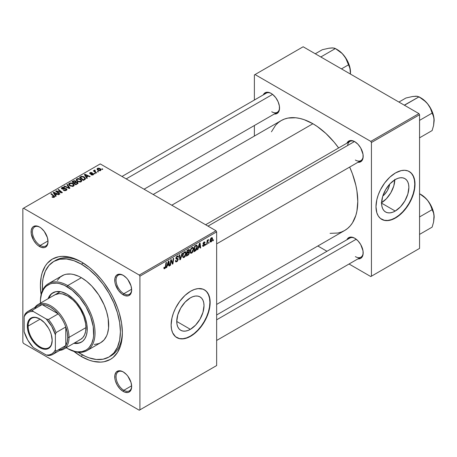 <?xml version="1.0" encoding="UTF-8"?>
<svg xmlns="http://www.w3.org/2000/svg" width="457" height="457" viewBox="0 0 457 457"><rect width="100%" height="100%" fill="white"/><g stroke="black" fill="none" stroke-linecap="round" stroke-linejoin="round"><path stroke-width="0.69" d="M190.38 329.326L176.75 321.454L177.784 314.833L180.744 308.018L185.165 302.054L190.38 297.844A19.28 11.128 -60 0 1 200.017 296.89A19.28 11.128 -60 0 1 202.977 312.337A19.28 11.128 -60 0 1 190.38 329.326L187.724 330.554L185.165 331.136L182.806 331.045L180.744 330.28L179.047 328.874L177.784 326.875L177.013 324.373L176.75 321.454L190.38 329.326A19.28 11.128 -60 0 1 180.744 330.28A19.28 11.128 -60 0 1 177.784 314.833A19.28 11.128 -60 0 1 190.38 297.844L193.043 296.61L195.596 296.027L197.955 296.125L200.017 296.89L201.714 298.295L202.977 300.289L203.748 302.791L204.011 305.716L202.977 312.337L200.017 319.146L195.596 325.116L190.38 329.326M176.716 337.552A27.591 15.932 120 0 0 190.38 336.112L190.643 336.261A27.591 15.932 -60 0 1 176.848 337.632A27.591 15.932 -60 0 1 172.615 315.519A27.591 15.932 -60 0 1 190.643 291.206L194.448 289.441L198.11 288.607L203.017 289.172L205.724 290.732L207.849 293.177L209.774 298.29L210.06 304.733L209.312 309.492L207.849 314.422L204.439 321.699L201.48 326.207L198.11 330.24L194.448 333.633L188.73 337.26L183.177 338.86L179.801 338.723L175.557 336.735L172.615 332.765L171.506 329.177L171.129 324.996L171.969 317.975L173.432 313.045L175.557 308.149L179.801 301.26L184.976 295.445L190.643 291.206A27.591 15.932 -60 0 1 204.439 289.835A27.591 15.932 -60 0 1 208.666 311.948A27.591 15.932 -60 0 1 190.643 336.261L190.38 336.112A27.591 15.932 120 0 0 208.369 311.914A27.591 15.932 120 0 0 204.308 289.767M123.533 372.095A11.037 6.369 -120 0 0 116.049 376.962A11.037 6.369 -120 0 0 123.847 390.295L123.201 391.421A11.956 6.901 60 0 1 114.747 376.779A11.956 6.901 60 0 1 123.201 371.895L121.551 371.13L118.5 370.827L116.169 372.175L114.907 374.969L114.907 378.773L115.387 380.887L117.221 385.108L119.963 388.81L123.201 391.421L124.847 392.186L127.897 392.489L129.177 392.015L131.01 389.901L131.656 386.536L131.01 382.429L127.897 376.254L126.435 374.506L123.201 371.895A11.956 6.901 60 0 1 131.656 386.536A11.956 6.901 60 0 1 123.201 391.421L123.847 390.295A11.037 6.369 60 0 1 116.638 380.567A11.037 6.369 60 0 1 118.329 371.724A11.037 6.369 60 0 1 123.533 372.095M39.896 227.232A11.037 6.369 -120 0 0 32.413 232.099A11.037 6.369 -120 0 0 40.216 245.432L39.565 246.557A11.956 6.901 60 0 1 31.11 231.916A11.956 6.901 60 0 1 39.565 227.038L36.326 225.912L33.584 226.444L32.533 227.318L31.27 230.105L31.27 233.915L33.584 240.251L36.326 243.947L37.914 245.42L41.216 247.323L44.26 247.625L45.54 247.151L47.374 245.043L48.019 241.679L47.374 237.571L44.26 231.391L41.216 228.174L39.565 227.038A11.956 6.901 60 0 1 48.019 241.679A11.956 6.901 60 0 1 39.565 246.557L40.216 245.432A11.037 6.369 60 0 1 33.007 235.709A11.037 6.369 60 0 1 34.698 226.866A11.037 6.369 60 0 1 39.896 227.232M123.533 275.52A11.037 6.369 -120 0 0 116.049 280.387A11.037 6.369 -120 0 0 123.847 293.72L123.201 294.845A11.956 6.901 60 0 1 114.747 280.204A11.956 6.901 60 0 1 123.201 275.32L119.963 274.194L118.5 274.257L116.169 275.6L114.907 278.393L114.907 282.203L115.387 284.311L118.5 290.486L121.551 293.708L124.847 295.61L127.897 295.913L129.177 295.439L131.01 293.331L131.656 289.967L131.01 285.859L127.897 279.678L126.435 277.93L123.201 275.32A11.956 6.901 60 0 1 131.656 289.967A11.956 6.901 60 0 1 123.201 294.845L123.847 293.72A11.037 6.369 60 0 1 116.638 283.991A11.037 6.369 60 0 1 118.329 275.148A11.037 6.369 60 0 1 123.533 275.52M47.996 240.942L40.216 245.432L47.996 240.942M131.633 385.799L123.847 390.295L131.633 385.799M131.633 289.23L123.847 293.72L131.633 289.23M205.616 224.753L349.856 141.481A11.037 6.369 60 0 1 355.055 141.853A11.037 6.369 -120 0 0 347.623 145.503M346.909 143.184A11.956 6.901 60 0 1 354.723 141.653L353.078 140.887L350.028 140.585L347.697 141.933L346.909 143.184M263.272 94.896A11.956 6.901 60 0 1 271.087 93.365L269.441 92.6L266.391 92.297L264.06 93.645L263.272 94.896M346.909 239.759A11.956 6.901 60 0 1 354.723 238.223L351.49 237.103L350.028 237.16L347.697 238.508L346.909 239.759M53.789 261.438A55.183 31.859 60 0 1 81.38 264.169L83.288 263.066L81.38 264.169L73.771 260.639L66.448 258.976L59.701 259.245L53.789 261.438L48.939 265.466L45.329 271.172L43.112 278.342L42.547 282.392L42.49 290.463A55.183 31.859 60 0 1 53.789 261.438L55.743 260.313A55.183 31.859 60 0 1 82.369 262.501A55.183 31.859 -120 0 0 54.783 260.901M81.38 356.54A57.942 33.452 60 0 1 73.857 351.387L81.38 356.54L89.378 360.242L93.274 361.367L100.694 362.104L104.145 361.71L110.354 359.408L113.056 357.528L117.518 352.393L120.591 345.601L121.568 341.659L122.356 332.885L121.568 323.196L119.237 312.976L117.518 307.789L113.056 297.501L110.354 292.503L104.145 283.032L100.694 278.656L93.274 270.818L89.378 267.442L81.38 261.918L73.388 258.211L69.487 257.085L62.066 256.354L58.616 256.748L52.412 259.045L47.317 263.272L45.249 266.065L42.175 272.858L41.199 276.799L40.41 285.574L41.107 294.662A57.942 33.452 60 0 1 81.38 261.918L81.38 261.918A57.942 33.452 60 0 1 122.356 332.885A57.942 33.452 60 0 1 81.38 356.54L82.363 354.838L81.38 356.54M153.192 194.488L281.175 120.597A63.46 36.64 -120 0 1 312.908 123.738L317.307 126.532L325.932 133.495L334.061 142.07L338.637 147.959A63.46 36.64 -120 0 0 312.908 123.738L171.781 205.222L312.908 123.738L304.151 119.683L299.883 118.454L295.736 117.769L287.979 118.077L284.437 119.066L281.175 120.597L278.222 122.659L275.594 125.229L271.447 131.793M330.08 233.344L337.837 233.036L341.373 232.047L344.641 230.517A63.46 36.64 -120 0 0 349.674 167.073L352.484 173.98L355.849 185.308L356.917 190.86L357.78 201.468L356.917 211.077L355.849 215.39L352.484 222.833L350.216 225.889L347.594 228.454L344.641 230.517L216.652 304.408M216.652 314.959L349.856 238.057A11.037 6.369 60 0 1 355.055 238.423M121.985 176.471L266.22 93.194A11.037 6.369 60 0 1 271.424 93.565M389.678 184.148A12.213 7.049 -60 0 1 382.795 196.07L384.497 194.505L387.302 190.723L389.175 186.405L389.678 184.148M381.618 202.685A19.28 11.128 120 0 0 394.819 179.818M395.242 211.048L381.612 203.176L382.646 196.556L385.605 189.741L390.027 183.777L395.242 179.567A19.28 11.128 -60 0 1 404.879 178.613A19.28 11.128 -60 0 1 407.838 194.059A19.28 11.128 -60 0 1 395.242 211.048L392.58 212.282L390.027 212.859L387.667 212.768L385.605 212.002L383.909 210.597L382.646 208.603L381.875 206.096L381.612 203.176L395.242 211.048A19.28 11.128 -60 0 1 385.605 212.002A19.28 11.128 -60 0 1 382.646 196.556A19.28 11.128 -60 0 1 395.242 179.567L397.898 178.333L400.458 177.756L402.817 177.847L404.879 178.613L406.576 180.018L407.838 182.012L408.609 184.519L408.872 187.439L407.838 194.059L404.879 200.874L400.458 206.838L395.242 211.048M381.578 219.28A27.591 15.932 120 0 0 395.242 217.835L395.499 217.989A27.591 15.932 -60 0 1 381.704 219.354A27.591 15.932 -60 0 1 377.476 197.241A27.591 15.932 -60 0 1 395.499 172.929L401.166 170.627L404.696 170.278L407.878 170.895L410.586 172.46L412.711 174.905L414.636 180.012L415.013 184.194L414.173 191.22L412.711 196.144L409.301 203.422L406.342 207.929L402.965 211.962L399.309 215.356L393.591 218.983L388.033 220.582L384.663 220.451L380.418 218.457L378.293 216.012L376.831 212.779L375.991 206.724L376.831 199.698L378.293 194.773L380.418 189.872L384.663 182.983L389.838 177.167L395.499 172.929A27.591 15.932 -60 0 1 409.301 171.564A27.591 15.932 -60 0 1 413.528 193.671A27.591 15.932 -60 0 1 395.499 217.989L395.242 217.835A27.591 15.932 120 0 0 413.231 193.642A27.591 15.932 120 0 0 409.169 171.489M22.85 208.598L22.85 342.27L22.85 208.598L23.501 208.221L100.243 163.914L216.007 230.751L139.265 275.057L23.501 208.221L139.265 275.057L139.916 276.182L139.916 409.855L216.652 365.549L216.652 231.876L139.916 276.182L139.916 409.855L139.265 410.232L23.501 343.396L22.85 342.27L23.501 343.396L139.265 410.232L216.007 365.926L139.265 410.232L216.652 365.549L216.652 231.876L216.007 230.751L216.652 231.876L139.916 276.182L139.265 275.057L216.007 230.751L100.243 163.914L22.85 208.598M193.654 248.928L192.534 252.333L191.494 253.218L190.592 253.178L190.141 251.122L191.003 248.591L192.774 247.3L193.471 247.82L193.654 248.928L193.1 247.397L192.083 247.5L190.735 249.071L190.106 251.756L190.695 253.241L191.672 253.127L190.141 252.247L191.672 253.127L193.654 248.928L193.134 248.631L193.654 248.928M198.452 247.717L197.892 249.471L197.378 249.768L199.492 243.29L200.069 242.953L200.697 247.854L200.217 248.128L200.069 246.78L198.452 247.717L200.069 246.78L200.217 248.128L200.697 247.854L200.069 242.953L199.492 243.29L197.378 249.768L197.892 249.471L197.538 249.271L197.892 249.471L198.452 247.717L198.11 247.517L198.452 247.717M164.788 268.647L163.977 268.619L163.897 267.522L164.377 267.185L164.617 268.093L165.211 267.596L165.988 262.632L166.468 262.358L165.594 267.722L164.788 268.647L165.902 266.534L166.468 262.358L165.988 262.632L165.44 266.671L164.817 268.019L164.377 267.185L163.897 267.522L164.109 268.756L164.788 268.647L163.857 268.11L164.788 268.647M178.224 259.348L177.339 261.313L175.711 261.867L175.385 260.753L175.859 260.416L176.048 261.198L176.585 261.204L177.733 259.873L177.596 259.256L175.934 258.713L175.945 257.651L176.648 256.491L177.653 255.926L178.367 256.348L178.464 257L177.99 257.331L177.847 256.737L177.287 256.668L176.333 257.868L176.511 258.319L177.933 258.508L178.224 259.348L177.91 258.496L176.511 258.319L176.333 257.954L177.116 256.754L177.762 256.663L177.99 257.331L178.464 257L178.076 255.989L177.133 256.131L175.859 258.262L176.396 259.102L177.63 259.285L177.75 259.673L176.83 261.084L175.979 261.118L175.859 260.416L175.385 260.753L175.762 261.901L176.796 261.718L175.391 260.907L176.796 261.718L178.224 259.348L175.876 257.994L178.224 259.348M182.48 253.109L180.492 259.519L179.887 259.867L179.19 255.012L179.67 254.732L180.264 258.896L181.972 253.407L182.48 253.109L181.972 253.407L180.264 258.896L179.67 254.732L179.19 255.012L179.887 259.867L180.492 259.519L179.778 259.102L180.492 259.519L182.48 253.109M186.09 253.298L185.154 256.44L184.017 257.548L183.086 257.588L182.572 255.492L183.434 252.955L185.205 251.67L185.902 252.19L186.09 253.298L185.536 251.767L184.514 251.87L183.166 253.441L182.543 256.126L183.126 257.611L184.102 257.497L182.577 256.617L184.102 257.497L186.09 253.298L185.571 253.001L186.09 253.298M213.453 239.736L213.345 240.548L212.871 240.822L212.968 240.016L213.453 239.736L212.968 240.016L212.871 240.822L213.345 240.548L212.933 240.313L213.345 240.548L213.453 239.736M189.461 252.704L188.667 254.669L186.325 256.149L187.096 250.447L188.735 249.539L189.375 249.688L189.484 250.733L188.89 251.973L189.461 252.704L188.89 251.973L189.518 250.327L188.89 249.499L187.096 250.447L186.325 256.149L188.147 255.097L187.616 254.789L188.147 255.097L189.461 252.704L188.261 252.013L189.461 252.704M167.291 265.706L166.731 267.459L166.222 267.756L168.336 261.278L168.913 260.941L169.536 265.843L169.061 266.117L168.907 264.769L167.291 265.706L168.907 264.769L169.061 266.117L169.536 265.843L168.913 260.941L168.336 261.278L166.222 267.756L166.731 267.459L166.382 267.259L166.731 267.459L167.291 265.706L166.954 265.506L167.291 265.706M170.975 261.804L170.484 265.294L170.01 265.568L170.787 259.862L171.284 259.576L172.586 263.283L173.22 258.456L173.7 258.182L172.929 263.883L172.432 264.169L171.118 260.473L170.975 261.804L171.118 260.473L172.432 264.169L172.929 263.883L173.7 258.182L173.22 258.456L172.586 263.283L171.284 259.576L170.787 259.862L170.01 265.568L170.484 265.294L170.078 265.054L170.484 265.294L170.975 261.804L170.552 261.564L170.975 261.804M203.736 245.689L203.057 245.123L202.582 245.535L203.713 246.174L202.971 246.352L202.617 245.9L203.057 245.123L203.554 245.769L204.348 244.878L204.21 244.432L203.148 244.215L203.034 243.37L203.702 242.261L204.759 241.907L205.067 242.598L204.593 242.935L204.033 242.513L203.468 243.364L204.77 244.084L204.485 245.455L203.713 246.174L204.833 244.426L204.593 243.867L203.468 243.364L203.965 242.547L204.593 242.935L205.067 242.598L204.799 241.93L203.988 242.056L202.999 243.718L203.234 244.278L204.359 244.741L203.736 245.689L202.662 245.409M195.973 250.453L193.894 251.778L194.665 246.077L196.636 245.129L197.373 246.346L196.853 249.099L195.973 250.453L197.378 246.66L196.379 245.158L194.665 246.077L193.894 251.778L195.242 251.002L194.711 250.693L195.242 251.002L195.973 250.453L195.516 250.19L195.973 250.453M212.574 238.697L211.882 241.125L210.98 241.976L210.249 241.936L210.049 240.171L210.791 238.36L211.951 237.589L212.574 238.697L212.208 237.657L211.471 237.737L209.974 241.039L210.34 241.999L211.1 241.913L209.986 241.267L211.1 241.913L212.574 238.697L212.002 238.371L212.574 238.697M209.078 242.261L208.969 243.073L208.495 243.347L208.598 242.541L209.078 242.261L208.598 242.541L208.495 243.347L208.969 243.073L208.558 242.838L208.969 243.073L209.078 242.261M207.387 242.461L207.147 244.129L206.667 244.404L207.227 240.256L207.707 239.982L207.587 240.839L208.672 239.491L207.387 242.461L208.672 239.491L207.587 240.839L207.707 239.982L207.227 240.256L206.667 244.404L207.147 244.129L206.735 243.889L207.147 244.129L207.387 242.461L206.964 242.216L207.387 242.461M205.884 244.101L205.776 244.918L205.302 245.192L205.404 244.381L205.884 244.101L205.404 244.381L205.302 245.192L205.776 244.918L205.364 244.684L205.776 244.918L205.884 244.101M95.216 173.574L94.673 173.14L94.193 173.42L94.742 173.849L95.216 173.574L94.673 173.14L94.193 173.42L94.742 173.849L95.216 173.574M98.409 171.735L97.867 171.295L97.387 171.575L97.935 172.009L98.409 171.735L97.867 171.295L97.387 171.575L97.935 172.009L98.409 171.735M81.169 181.755L81.82 180.549L80.329 178.978L78.021 178.493L76.336 179.361L76.308 180.212L77.136 181.195L80.089 182.08L81.169 181.755L81.843 180.766L80.512 179.081L76.913 178.818L76.25 179.995L77.639 181.52L81.169 181.755M87.333 178.127L86.647 177.088L88.264 176.156L89.658 176.785L90.132 176.511L84.956 174.243L84.379 174.574L86.819 178.424L87.333 178.127L86.647 177.088L88.264 176.156L89.658 176.785L90.132 176.511L84.956 174.243L84.379 174.574L86.819 178.424L87.333 178.127M75.993 181.977L75.514 180.972L75.514 182.566L75.514 180.972L73.851 180.744L73.851 181.269L73.851 180.744L73.149 181.063L73.149 181.675L73.149 181.063L71.983 181.732L75.765 184.805L77.998 183.388L77.724 182.349L75.993 181.977L75.816 181.189L74.748 180.698L71.983 181.732L75.765 184.805L78.107 183.046L77.484 182.183L75.993 181.977L76.085 181.686M69.932 188.175L67.368 184.4L66.859 184.691L69.053 187.93L64.557 186.022L64.077 186.296L69.327 188.524L69.932 188.175L67.368 184.4L66.859 184.691L69.053 187.93L64.557 186.022L64.077 186.296L69.327 188.524L69.932 188.175M52.355 197.23L53.846 197.458L54.691 196.579L51.355 193.642L50.876 193.922L54.006 196.624L53.543 197.047L52.395 196.659L51.978 196.967L54.286 197.275L54.709 196.71L51.355 193.642L50.876 193.922L53.555 196.099L53.789 196.95L52.395 196.659L51.978 196.967L52.355 197.23M59.924 193.951L56.702 191.357L61.872 192.831L62.369 192.54L58.587 189.466L58.108 189.746L61.335 192.34L56.171 190.86L55.674 191.152L59.444 194.231L59.924 193.951L56.702 191.357L61.872 192.831L62.369 192.54L58.587 189.466L58.108 189.746L61.335 192.34L56.171 190.86L55.674 191.152L59.444 194.231L59.924 193.951M56.171 196.116L55.491 195.076L57.108 194.145L58.502 194.773L58.976 194.499L53.8 192.231L53.223 192.563L55.663 196.413L56.171 196.116L55.491 195.076L57.108 194.145L58.502 194.773L58.976 194.499L53.8 192.231L53.223 192.563L55.663 196.413L56.171 196.116M62.341 188.592L62.478 187.77L64.283 187.804L64.614 187.444L61.963 187.45L61.963 188.918L61.963 187.45L61.364 188.187L61.895 188.884L65.957 189.044L65.797 190.575L65.797 190.015L64.557 190.278L64.557 190.706L64.557 190.278L63.906 190.049L63.906 190.535L63.763 189.963L63.763 190.478L63.763 189.963L63.346 190.266L66.294 190.34L66.831 189.878L66.819 189.112L65.922 188.535L62.215 188.507L62.66 187.678L64.711 187.501L63.649 187.136L61.844 187.524L61.495 188.558L62.603 189.129L65.842 188.987L66.242 189.546L65.671 190.083L63.346 190.266L64.797 190.729L66.294 190.34L66.951 189.501L66.385 188.747L62.923 188.724L62.078 188.244L62.078 188.975M73.606 186.125L74.251 184.919L72.76 183.348L70.458 182.857L68.773 183.731L68.739 184.582L69.567 185.559L72.52 186.45L73.606 186.125L74.274 185.131L72.943 183.451L69.344 183.188L68.681 184.365L70.07 185.89L73.606 186.125M90.96 174.808L92.702 175.02L93.742 174.048L92.765 173.409L90.48 173.5L90.452 172.912L92.143 172.62L90.526 172.46L89.646 173.06L90.012 173.78L93.102 174.054L92.628 174.643L91.314 174.465L90.96 174.808L93.211 174.803L93.754 174.14L92.531 173.392L90.412 173.466L90.452 172.912L92.143 172.62L90.058 172.66L89.606 173.243L90.012 173.78L92.937 173.9L92.822 174.551L91.314 174.465L90.96 174.808M84.682 179.658L85.499 178.401L83.842 176.716L81.689 176.322L79.552 177.367L83.334 180.441L85.305 179.173L85.522 178.618L84.134 176.87L81.323 176.408L79.552 177.367L83.334 180.441L84.682 179.658M100.597 170.535L101.026 169.473L99.769 168.37L98.135 168.13L97.055 168.85L97.981 170.318L100.026 170.752L101.1 169.804L100.032 168.507L97.541 168.342L97.015 169.061L98.152 170.427L100.597 170.535M96.587 172.786L94.845 171.232L94.702 170.678L95.193 170.438L94.862 170.027L94.245 170.347L94.399 171.015L93.834 170.552L93.354 170.827L96.107 173.066L96.587 172.786L95.502 171.883L94.862 170.027L94.422 170.147L94.399 171.015L93.834 170.552L93.354 170.827L96.107 173.066L96.587 172.786M102.785 169.21L102.242 168.77L101.762 169.05L102.311 169.478L102.785 169.21L102.242 168.77L101.762 169.05L102.311 169.478L102.785 169.21M254.378 74.931L254.378 100.032L254.378 74.931L303.151 46.768L418.915 113.604L370.787 141.39L255.023 74.554L370.787 141.39L371.438 142.515L371.438 276.188L419.566 248.402L419.566 114.73L371.438 142.515L371.438 276.188L370.787 276.559L349.045 264.009L370.787 276.559L419.566 248.402L370.787 276.559L419.566 248.402L419.566 114.73L418.915 113.604L419.566 114.73L371.438 142.515L370.787 141.39L418.915 113.604L303.151 46.768L254.378 74.931M254.378 125.521L254.378 136.072L254.378 125.521M326.972 251.264L317.838 245.992L326.972 251.264M357.945 258.873L360.704 258.342L362.538 256.234L363.018 254.68L363.018 250.87L360.704 244.535L357.962 240.839L354.723 238.223A11.956 6.901 60 0 1 363.178 252.87A11.956 6.901 60 0 1 357.945 258.873M274.309 114.016L275.788 113.959L278.119 112.611L279.381 109.817L279.381 106.013L278.119 101.762L275.788 97.724L272.738 94.502L271.087 93.365A11.956 6.901 60 0 1 271.092 93.365A11.956 6.901 60 0 1 279.547 108.006A11.956 6.901 60 0 1 274.309 114.016M357.945 162.298L359.419 162.241L361.755 160.898L363.018 158.105L363.018 154.295L360.704 147.959L357.962 144.263L354.723 141.653A11.956 6.901 60 0 1 363.178 156.294A11.956 6.901 60 0 1 357.945 162.298M381.446 219.206L384.4 220.297L387.776 220.434L391.438 219.6L395.242 217.835L399.047 215.207L402.708 211.814L406.079 207.781L409.038 203.274L411.466 198.458L413.265 193.522L414.379 188.655L414.75 184.045L414.379 179.864L413.265 176.282L411.466 173.426L409.038 171.415M381.195 202.937L386.411 198.726L390.832 192.763L393.785 185.948L394.825 179.327M363.172 155.906A11.037 6.369 60 0 1 360.893 160.596A11.037 6.369 60 0 1 355.375 160.047A11.037 6.369 -120 0 0 363.172 155.906M271.738 111.765A11.037 6.369 -120 0 0 279.535 107.624A11.037 6.369 60 0 1 277.256 112.308L144.058 189.215M363.172 252.481A11.037 6.369 60 0 1 360.893 257.171A11.037 6.369 60 0 1 355.375 256.623A11.037 6.369 -120 0 0 363.172 252.481M122.345 331.736A55.183 31.859 60 0 1 110.925 355.894A55.183 31.859 60 0 1 109.931 356.426A55.183 31.859 -120 0 0 122.345 331.736M131.65 289.578A11.037 6.369 60 0 1 129.365 294.268A11.037 6.369 60 0 1 123.847 293.72A11.037 6.369 -120 0 0 131.65 289.578M131.65 386.154A11.037 6.369 60 0 1 129.365 390.844A11.037 6.369 60 0 1 123.847 390.295A11.037 6.369 -120 0 0 131.65 386.154M48.014 241.29A11.037 6.369 60 0 1 45.734 245.98A11.037 6.369 60 0 1 40.216 245.432A11.037 6.369 -120 0 0 48.014 241.29M176.585 337.477L179.544 338.574L182.914 338.706L186.576 337.877L190.38 336.112L194.185 333.484L197.847 330.085L201.223 326.058L204.176 321.551L206.604 316.735L208.403 311.8L209.517 306.933L209.889 302.317L209.517 298.141L208.403 294.554L206.604 291.703L204.439 289.835M56.171 191.557L56.171 190.86L56.171 191.557M58.507 191.917L58.507 191.494L58.507 191.917M60.204 192.38L60.204 191.969L60.204 192.38M61.335 192.683L61.335 192.34L61.335 192.683M58.587 190.141L58.587 189.466L58.587 190.141M56.702 191.991L56.702 191.357L56.702 191.991M57.633 192.751L57.633 192.066L57.633 192.751M53.8 193.477L53.8 192.231L53.8 193.477M55.491 196.144L55.491 195.076L55.491 196.144M55.217 194.619L54.497 193.477L54.497 194.579L54.497 193.477L53.943 192.723L53.943 193.705L53.943 192.723L56.508 193.877L56.508 194.493L56.508 193.877L55.217 194.619L55.217 195.716L55.217 194.619L53.943 192.723L56.508 193.877L55.217 194.619M52.395 197.258L52.395 196.659L52.395 197.258M52.749 197.418L52.749 196.916L52.749 197.418M53.789 197.475L53.789 196.95L53.789 197.475M54.006 197.407L54.006 196.647L53.789 196.95M51.355 194.311L51.355 193.642L51.355 194.311M54.126 197.355L54.126 195.893L54.126 197.355M65.957 189.044L66.254 190.363M62.923 189.164L62.923 188.724L62.923 189.164M64.214 189.032L64.214 188.53L64.214 189.032M66.385 190.289L66.385 188.747L66.385 190.289M64.557 186.502L64.557 186.022L64.557 186.502M67.705 187.838L67.705 187.336L67.705 187.838M69.053 188.41L69.053 187.93L69.053 188.41M67.368 185.456L67.368 184.4L67.368 185.456M69.344 185.382L69.344 183.188L69.344 185.382M72.943 184.057L72.943 183.451L72.943 184.057M70.567 185.628L69.401 184.354L69.401 185.433L69.401 184.125L69.864 183.503L72.423 183.697L73.566 185.096L73.103 186.336L73.103 185.799L70.567 185.628L70.567 186.13L69.401 184.354L70.475 183.297L72.292 183.623L73.554 184.982L72.64 185.976L70.567 185.628M77.484 183.817L77.484 182.183L77.484 183.817M74.085 182.777L72.903 181.817L72.903 182.48L72.903 181.817L73.714 181.349L75.057 181.258L75.434 182.611L75.434 181.777L74.851 182.943L74.851 182.332L74.085 182.777L74.085 183.44L74.085 182.777L72.903 181.817L74.257 181.109L75.222 181.366L75.359 181.937L74.085 182.777M75.434 182.611L75.434 181.777M75.799 184.171L74.525 183.131L74.525 183.8L74.525 183.131L75.525 182.554L76.999 182.446L77.13 184.017L77.13 183.377L76.69 184.274L76.69 183.657L75.799 184.171L75.799 184.788L75.799 184.171L74.525 183.131L76.13 182.297L77.159 182.56L77.13 183.377L75.799 184.171M91.314 174.974L91.314 174.465L91.314 174.974M92.822 174.985L92.822 174.551L92.822 174.985M92.937 173.9L92.822 174.551M90.058 173.809L90.058 172.66L90.058 173.809M90.412 173.466L90.452 172.912M90.726 173.986L90.726 173.591L90.726 173.986M91.411 173.934L91.411 173.534L91.411 173.934M92.531 173.786L92.531 173.392L92.531 173.786M93.371 174.7L93.371 173.603L93.371 174.7M84.956 175.488L84.956 174.243L84.956 175.488M86.647 178.156L86.647 177.088L86.647 178.156M86.373 176.631L85.653 175.488L85.653 176.591L85.653 175.488L85.099 174.734L85.099 175.717L85.099 174.734L87.664 175.888L87.664 176.505L87.664 175.888L86.373 176.631L86.373 177.727L86.373 176.631L85.099 174.734L87.664 175.888L86.373 176.631M80.683 177.327L80.683 176.71L80.683 177.327M81.323 176.956L81.323 176.408L81.323 176.956M84.134 177.465L84.134 176.87L84.134 177.465M83.368 179.801L80.472 177.447L80.472 178.116L80.472 177.447L81.832 176.75L83.631 177.127L84.808 178.521L83.979 179.452L83.979 180.064L83.979 179.452L83.368 179.801L83.368 180.418L83.368 179.801L80.472 177.447L82.18 176.705L84.065 177.413L84.768 178.738L83.368 179.801M76.913 181.012L76.913 178.818L76.913 181.012M80.512 179.692L80.512 179.081L80.512 179.692M76.97 179.984L77.564 179.07L79.107 178.973L81.026 180.326L80.672 181.966L80.672 181.429L79.015 181.6L77.524 180.835L76.97 179.984L77.427 179.138L79.986 179.327L81.129 180.726L80.672 181.429L78.136 181.258L78.136 181.766L76.97 179.984L76.97 181.063L76.959 179.847L76.959 181.058M97.541 169.993L97.541 168.342L97.541 169.993M100.032 169.124L100.032 168.507L100.449 169.747L100.192 170.712L100.192 170.295L98.575 170.124L97.935 168.593L99.557 168.776L100.192 170.295L98.575 170.124L98.575 170.627L97.707 169.301L97.815 168.679L98.792 168.484L100.014 169.107M97.638 170.078L97.935 168.593M100.46 170.61L100.46 169.873L100.192 170.295M97.867 171.952L97.867 171.295L97.867 171.952M93.834 171.221L93.834 170.552L93.834 171.221M94.399 171.678L94.399 171.015L94.399 171.678M94.422 170.147L94.399 171.015M95.193 170.438L94.862 170.027L94.862 170.507L95.193 170.438M94.679 171.906L94.85 170.512M95.502 172.575L95.502 171.883L95.502 172.575M94.673 173.797L94.673 173.14L94.673 173.797M102.242 169.427L102.242 168.77L102.242 169.427M69.401 184.354L69.395 185.428M77.382 183.874L77.382 182.96L77.13 183.377M189.227 249.551L188.89 249.499M188.415 249.688L189.518 250.327L188.415 249.688M188.558 251.778L188.89 251.973L188.558 251.778M189.192 252.024L188.89 251.973M188.204 249.808L188.878 250.196L187.484 250.836L187.244 252.612L187.484 250.836L187.073 250.602L187.484 250.836L188.295 250.367L187.764 250.059L189.044 250.619L188.781 251.51L187.244 252.612L186.833 252.378L187.244 252.612L188.415 251.898L188.981 251.059L188.884 250.196L189.044 250.619M186.896 255.206L187.153 253.281L186.742 253.041L187.153 253.281L188.158 252.698L187.627 252.395L188.987 252.961L188.25 254.395L186.896 255.206L186.485 254.966L186.896 255.206L188.581 254.063L188.861 252.538L187.153 253.281L186.896 255.206M188.118 252.104L188.987 252.961M183.011 255.88L183.537 253.629L183.177 253.424L183.537 253.629L184.502 252.493L184.04 252.224L185.216 252.43L185.616 253.515L184.137 256.863L183.417 256.92L182.56 255.617L183.554 256.977L184.805 256.206L185.611 253.726L185.479 252.732L184.988 252.355L183.537 253.629L183.011 255.88M179.515 257.268L180.109 257.611L179.515 257.268M179.704 258.571L180.264 258.896L179.704 258.571M175.385 260.776L175.979 261.118L175.385 260.776M175.391 260.816L175.979 261.118M175.882 258.525L176.968 259.153L175.882 258.525M176.048 258.902L176.396 259.102L176.048 258.902M177.145 256.126L178.464 256.885L177.145 256.126M177.048 256.183L178.464 257L177.048 256.183M176.653 256.486L177.116 256.754L176.653 256.486M175.928 257.719L176.333 257.954L175.928 257.719M176.511 258.319L176.333 257.954M163.983 267.465L164.331 267.665L163.983 267.465M164.817 268.019L164.331 267.665M165.491 266.3L165.902 266.534L165.491 266.3M168.993 265.528L169.536 265.843L168.993 265.528M168.376 264.46L168.907 264.769L168.376 264.46M167.553 264.94L168.182 263.015L167.833 262.815L168.182 263.015L168.559 261.724L168.25 261.547L168.844 264.192L167.553 264.94L167.205 264.74L167.553 264.94L168.844 264.192L168.559 261.724L167.553 264.94M171.204 260.793L171.906 261.198L171.204 260.793M171.586 261.958L172.346 262.392L171.586 261.958M171.952 262.918L172.586 263.283L171.952 262.918M172.146 263.432L172.929 263.883L172.146 263.432M170.729 260.25L171.118 260.473L170.729 260.25M203.805 244.364L204.256 244.466M204.062 242.016L205.067 242.598L204.062 242.016M203.965 242.547L204.593 242.935M203.097 243.147L203.468 243.364L203.097 243.147M203.034 243.364L203.519 243.644L203.034 243.364M203.908 243.758L203.519 243.644M203.576 243.701L203.034 243.387M202.582 245.535L202.879 246.312L203.713 246.174L202.582 245.523M200.155 247.54L200.697 247.854L200.155 247.54M199.532 246.472L200.069 246.78L199.532 246.472M198.709 246.951L199.338 245.026L198.989 244.826L199.338 245.026L199.715 243.735L199.406 243.558L200 246.203L198.709 246.951L198.361 246.751L198.709 246.951L200 246.203L199.715 243.735L198.709 246.951M196.898 245.215L196.379 245.158M196.864 246.363L197.378 246.66L196.864 246.363M196.339 245.815L195.053 246.466L194.459 250.836L196.344 249.231L196.91 246.9L196.339 245.815L196.91 246.9L195.07 250.487L194.054 250.602L194.459 250.836L195.053 246.466L194.642 246.232L195.053 246.466L195.739 246.072L195.208 245.763L196.339 245.815L195.727 245.46L196.579 245.86L195.807 245.415M190.58 251.51L191.106 249.259L190.74 249.054L191.106 249.259L192.066 248.122L191.603 247.854L192.78 248.06L193.185 249.145L191.706 252.493L190.986 252.555L190.129 251.247L191.117 252.607L192.374 251.836L193.18 249.356L193.048 248.362L192.557 247.985L191.197 249.088L190.58 251.51M211.454 238.228L210.723 239.228L210.448 240.799L210.797 241.507L211.574 240.93L212.099 239.125L211.757 238.16L211.454 238.228L212.105 238.971L211.105 241.433L210.009 240.456L210.448 240.708L211.454 238.228L211.088 238.017L211.854 238.194L211.277 237.863M211.105 241.433L209.974 241.05M207.175 240.605L207.587 240.839L207.175 240.605M208.004 239.919L208.483 240.199L208.004 239.919M207.935 240.034L208.249 240.216L207.935 240.034M53.149 292.617A28.511 16.463 -120 0 0 48.728 298.341L50.961 294.502L53.469 292.423M48.082 298.718A28.511 16.463 60 0 1 52.818 292.794A28.511 16.463 60 0 1 67.076 294.211L72.926 298.587L76.576 302.443L79.866 306.876L83.837 314.233L85.699 319.334L86.847 324.361L87.138 331.354L86.367 335.387L84.853 338.728L82.66 341.253L79.866 342.87L76.576 343.504L73.834 343.321A28.511 16.463 60 0 0 81.329 342.179L81.329 342.179A28.511 16.463 60 0 0 85.699 319.334A28.511 16.463 60 0 0 67.076 294.211L61.221 291.834L55.874 291.663L51.487 293.72L49.293 296.25L48.082 298.718M40.41 301.723A38.628 22.302 60 0 1 48.408 283.66A38.628 22.302 60 0 1 67.722 285.574L67.076 286.699A37.708 21.77 60 0 1 93.736 332.885A37.708 21.77 60 0 1 67.076 348.28L67.722 348.651A38.628 22.302 -120 0 0 95.039 332.885A38.628 22.302 -120 0 0 67.722 285.574A38.628 22.302 60 0 1 92.96 319.614A38.628 22.302 60 0 1 87.041 350.565A38.628 22.302 60 0 1 67.722 348.651L74.817 351.422L77.279 351.827L81.889 351.644L85.927 350.148L87.687 348.919L89.246 347.394L91.708 343.493L93.228 338.591L93.611 335.826L93.228 326.578L90.589 316.552L85.927 306.601L79.644 297.593L72.275 290.292L64.46 285.339L59.336 283.557L56.868 283.151L52.258 283.334L50.156 283.923L46.46 286.053L44.906 287.584L43.558 289.395L41.558 293.817L40.536 299.152L40.427 303.14A37.708 21.77 60 0 1 40.41 302.094A37.708 21.77 60 0 1 67.076 286.699L67.722 285.574L81.38 277.685L67.722 285.574A38.628 22.302 -120 0 0 40.41 301.34L40.41 302.094M87.041 350.565L100.694 342.681A38.628 22.302 -120 0 0 106.618 311.725A38.628 22.302 -120 0 0 81.38 277.685L86.71 281.369L91.834 286.122L98.712 294.851L104.093 304.819L106.618 311.725L108.172 318.54L108.566 328.012L107.521 333.473L106.618 335.866L104.093 339.865L100.694 342.681L98.712 343.613L94.256 344.475M81.38 264.169A55.183 31.859 60 0 1 117.432 312.799A55.183 31.859 60 0 1 108.972 357.02A55.183 31.859 60 0 1 81.38 354.284A55.183 31.859 60 0 1 78.187 352.29L85.208 356.277L88.995 357.814L96.313 359.476L103.059 359.208L108.972 357.02L113.827 352.993L117.432 347.286L119.654 340.117L120.402 331.759L119.654 322.533L117.432 312.799L113.827 302.928L108.972 293.297L103.059 284.277L96.313 276.222L88.995 269.43L81.38 264.169M53.646 295.645L54.846 294.811A25.752 14.87 60 0 1 67.722 296.085A25.752 14.87 60 0 1 84.551 318.78A25.752 14.87 60 0 1 80.603 339.414L79.278 340.037M57.291 280.449L60.267 277.028L64.054 274.84L66.208 274.24L70.926 274.051L73.451 274.468L78.707 276.291L81.38 277.685A38.628 22.302 -120 0 0 62.066 275.777L48.408 283.66M66.179 347.743L67.076 348.28A37.708 21.77 60 0 1 66.179 347.743M81.649 341.985A28.511 16.463 -120 0 1 74.48 342.95L78.924 342.939L81.98 341.807M54.846 294.811L59.142 293.611L62.438 293.937L67.722 296.085L73.011 300.043L76.308 303.522L80.603 309.68L83.785 316.473L85.585 323.322L85.933 327.623L85.585 331.525L84.551 334.872L82.866 337.534L80.603 339.414L63.689 349.177A25.752 14.87 60 0 1 59.821 350.348A25.752 14.87 -120 0 0 69.024 337.386L67.722 337.386A24.832 14.338 60 0 1 65.774 345.549A24.832 14.338 60 0 1 58.21 349.919M425.735 101.751L427.603 103.802A18.509 10.688 -120 0 0 421.063 98.004L419.035 96.833L423.656 99.929L427.603 103.802L430.403 108.309L432.128 113.113L419.566 120.368L432.128 113.113L433.584 116.512L434.15 120.671L433.584 125.492L432.128 130.565L419.566 137.82L432.128 130.565L433.584 125.492L434.036 118.637L433.156 114.313L431.448 109.909L429.032 105.727L426.073 102.042L422.771 99.118L419.035 96.833L425.735 101.751M405.039 105.59L404.873 105.007L419.035 96.833L404.291 105.161L404.873 105.007L405.039 105.59M416.053 96.261L412.648 96.49L405.947 98.004L398.921 102.06L405.947 98.004L412.648 96.49L417.315 96.273L421.063 98.004M419.035 96.833L416.064 96.181L413.094 96.524M434.15 120.802L434.15 120.671A18.509 10.688 -120 0 0 427.603 103.802L430.403 108.309L432.939 114.718L434.001 118.489L434.15 120.671A18.509 10.688 -120 0 1 434.15 120.751M354.455 141.556L207.986 226.124L354.455 141.556M356.214 239.24L216.652 319.814L356.214 239.24M425.735 198.327L427.603 200.377A18.509 10.688 -120 0 0 421.063 194.573L419.566 193.711L423.656 196.499L427.603 200.377L430.403 204.885L432.128 209.689L419.566 216.938L432.128 209.689L433.584 213.088L434.15 217.246L433.584 222.068L432.128 227.14L419.566 234.395L432.128 227.14L433.584 222.068L434.036 215.207L433.156 210.888L431.448 206.484L429.032 202.297L426.073 198.618L422.771 195.693L419.566 193.711L425.735 198.327M434.15 217.378L434.15 217.246A18.509 10.688 -120 0 0 427.603 200.377L429.152 202.571L431.379 207.272L433.584 213.088L434.15 217.246A18.509 10.688 -120 0 1 434.15 217.326M126.189 178.898L272.583 94.382L126.189 178.898M321.242 56.719L335.398 48.545L342.099 53.463L345.521 57.708L349.948 68.224L350.439 74.068L350.405 70.349L349.519 66.025L346.68 59.484L342.436 53.755L337.426 49.716L335.398 48.545L321.242 56.719L321.025 57.091L321.242 56.719L321.402 57.302L321.242 56.719M341.465 68.887L348.491 64.831L341.465 68.887M332.416 47.974L329.011 48.202L322.311 49.716L315.284 53.772L322.311 49.716L329.011 48.202L332.428 47.894L334.655 48.214L337.774 50.013L342.099 53.463L343.972 55.52A18.509 10.688 -120 0 0 337.426 49.716M350.513 72.514L350.513 72.383A18.509 10.688 -120 0 0 343.972 55.52L346.766 60.021L349.302 66.431L350.37 70.201L350.513 72.383A18.509 10.688 -120 0 1 350.513 72.463M335.398 48.545L332.428 47.894L329.457 48.236M39.959 319.032A17.018 9.825 -120 0 0 28.117 326.087L27.34 326.087A17.566 10.14 60 0 1 39.759 318.917A17.566 10.14 60 0 1 52.184 340.431L51.235 345.372L50.087 347.189L48.545 348.474L46.66 349.171L44.512 349.257L42.181 348.725L37.337 345.926L35.006 343.767L30.973 338.329L29.431 335.267L27.574 329.023L27.574 323.425L28.283 321.145L29.431 319.329L30.973 318.043L32.858 317.347L35.006 317.261L39.759 318.917L44.512 322.751L48.545 328.189L50.087 331.251L51.235 334.393L52.184 340.431A17.566 10.14 60 0 1 39.759 347.6A17.566 10.14 60 0 1 27.34 326.087L28.117 326.087A17.018 9.825 60 0 1 31.642 318.295A17.018 9.825 60 0 1 39.959 319.032M40.142 319.146L28.117 326.087L40.142 319.146M34.555 308.949A24.832 14.338 60 0 1 42.118 304.585A24.832 14.338 60 0 1 58.21 313.873L54.303 309.937L50.167 306.973L46.026 305.156L42.118 304.585L58.21 313.873A24.832 14.338 60 0 1 65.774 326.972A24.832 14.338 60 0 1 67.722 337.386L67.23 332.325L65.774 326.972L65.774 345.549L67.23 341.882L67.722 337.386L69.024 337.386A25.752 14.87 -120 0 0 55.474 309.235A25.752 14.87 -120 0 0 34.989 307.338A25.752 14.87 60 0 1 37.937 304.573A25.752 14.87 60 0 1 57.782 311.474A25.752 14.87 60 0 1 69.024 337.386L85.933 327.623L69.024 337.386A25.752 14.87 60 0 1 63.689 349.177M27.991 311.377L37.748 305.744A24.832 14.338 -120 0 1 42.118 304.585L32.367 310.217L33.258 311.48A23.913 13.807 60 0 0 24.152 316.735L24.804 314.582A24.832 14.338 60 0 1 27.991 311.377A24.832 14.338 60 0 1 32.367 310.217A24.832 14.338 -120 0 0 24.804 314.582L24.152 316.735L24.152 331.759L27.803 340.162L33.258 347.526L46.266 355.038L48.453 355.552A24.832 14.338 -120 0 0 56.017 351.182L55.366 349.782L55.366 334.758L56.017 332.605L65.774 326.972L65.774 345.549L56.017 351.182A24.832 14.338 60 0 1 52.823 354.386A24.832 14.338 60 0 1 48.453 355.552L46.266 355.038L49.167 354.912L51.715 353.969L53.806 352.233L55.366 349.782L55.366 334.758L51.715 326.355L46.266 318.992L33.258 311.48L32.367 310.217L42.118 304.585L58.21 313.873L48.453 319.506L46.266 318.992L33.258 311.48L30.351 311.605L27.803 312.548L25.712 314.285L24.152 316.735L24.152 331.759A23.913 13.807 60 0 0 33.258 347.526L46.266 355.038A23.913 13.807 60 0 0 55.366 349.782L56.017 351.182L65.774 345.549A24.832 14.338 -120 0 1 62.58 348.754L52.823 354.386M65.774 326.972A24.832 14.338 -120 0 0 58.21 313.873L48.453 319.506A24.832 14.338 60 0 1 56.017 332.605L65.774 326.972M52.178 340.202A17.018 9.825 60 0 1 48.659 347.771A17.018 9.825 60 0 1 35.543 343.213A17.018 9.825 60 0 1 28.117 326.087A17.018 9.825 -120 0 0 40.05 346.869A17.018 9.825 -120 0 0 52.178 340.202M56.017 332.605A24.832 14.338 -120 0 0 48.453 319.506L46.266 318.992A23.913 13.807 60 0 1 55.366 334.758L56.017 332.605M73.566 185.114L73.566 186.148M93.137 174.174L93.137 174.842M90.229 173.209L90.229 173.883M84.808 178.521L84.808 179.584M81.129 180.744L81.129 181.777M185.211 252.43L184.382 251.95M183.417 256.92L182.554 256.423M177.762 256.663L176.99 256.217M164.474 268.059L163.874 267.711M204.416 242.484L203.845 242.153M192.774 248.06L191.951 247.58M190.986 252.555L190.118 252.053M110.925 355.894L108.972 357.02M431.819 110.72L428.517 104.996M360.893 160.596L216.652 243.872M216.652 340.448L360.893 257.171M419.566 193.711L421.063 194.573M431.819 207.295L428.517 201.571M344.881 56.708L348.183 62.432M60.318 291.652L37.937 304.573"/></g></svg>
